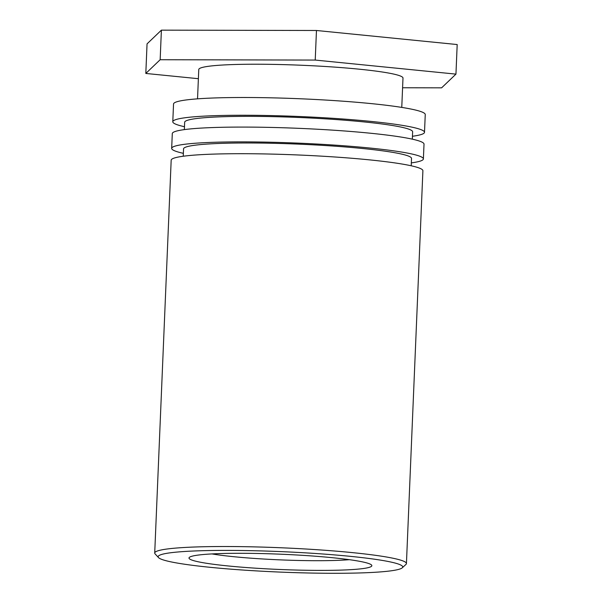 <?xml version="1.0" encoding="UTF-8"?>
<svg xmlns="http://www.w3.org/2000/svg" width="603" height="603" viewBox="0 0 603 603"><rect width="100%" height="100%" fill="white"/><g stroke="black" fill="none" stroke-linecap="round" stroke-linejoin="round"><path stroke-width="0.9" d="M391.083 562.086A122.401 10.243 2.4 0 1 402.254 567.815A122.401 10.243 2.4 0 1 279.996 572.081A122.401 10.243 2.4 0 1 158.521 557.602A122.401 10.243 2.4 0 1 248.964 550.629A122.401 10.243 2.4 0 1 391.083 562.086M402.254 567.815L405.947 564.438A125.967 10.537 -177.6 0 0 406.43 563.571A125.967 10.537 -177.6 0 0 394.452 558.544A125.967 10.537 -177.6 0 0 253.335 546.861A125.967 10.537 -177.6 0 0 154.715 553.026A125.967 10.537 -177.6 0 0 155.122 553.923L158.521 557.602M363.149 562.026A91.505 7.658 -177.6 0 0 264.408 553.637A91.505 7.658 -177.6 0 0 189.35 557.383A91.505 7.658 -177.6 0 0 280.101 569.496A91.505 7.658 -177.6 0 0 371.554 565.026A91.505 7.658 -177.6 0 0 363.149 562.026M406.43 563.571L422.899 170.755A125.967 10.537 -177.6 0 0 297.475 154.948A125.967 10.537 -177.6 0 0 171.177 160.21L154.715 553.026M349.333 559.682A82.596 6.912 2.4 0 1 211.939 553.923M183.237 156.237L183.546 148.873A114.088 9.55 2.4 0 1 297.935 144.109A114.088 9.55 2.4 0 1 411.517 158.431L411.208 165.795M183.357 153.335A125.967 10.537 2.4 0 1 171.674 148.376A125.967 10.537 2.4 0 1 297.972 143.122A125.967 10.537 2.4 0 1 423.389 158.928A125.967 10.537 2.4 0 1 411.329 162.893M423.389 158.928L424.015 144.132A125.967 10.537 -177.6 0 0 298.591 128.326A125.967 10.537 -177.6 0 0 172.292 133.587L171.674 148.376M184.352 129.615L184.661 122.251A114.088 9.55 2.4 0 1 299.05 117.487A114.088 9.55 2.4 0 1 412.633 131.808L412.324 139.172M184.473 126.713A125.967 10.537 2.4 0 1 172.79 121.753A125.967 10.537 2.4 0 1 299.088 116.5A125.967 10.537 2.4 0 1 424.504 132.306A125.967 10.537 2.4 0 1 412.444 136.27M424.504 132.306L425.251 114.555A125.967 10.537 -177.6 0 0 299.834 98.749A125.967 10.537 -177.6 0 0 173.536 104.002L172.79 121.753M197.535 98.847L198.771 69.503A102.201 8.555 2.4 0 1 301.236 65.237A102.201 8.555 2.4 0 1 402.992 78.066L401.764 107.402M198.379 78.699L145.813 73.445L160.157 59.727L315.226 60.066L455.951 74.124L441.607 87.842L402.585 87.759M455.951 74.124L457.187 44.547L316.462 30.489L315.226 60.066M316.462 30.489L161.393 30.15L160.157 59.727M161.393 30.15L147.049 43.868L145.813 73.445"/></g></svg>
